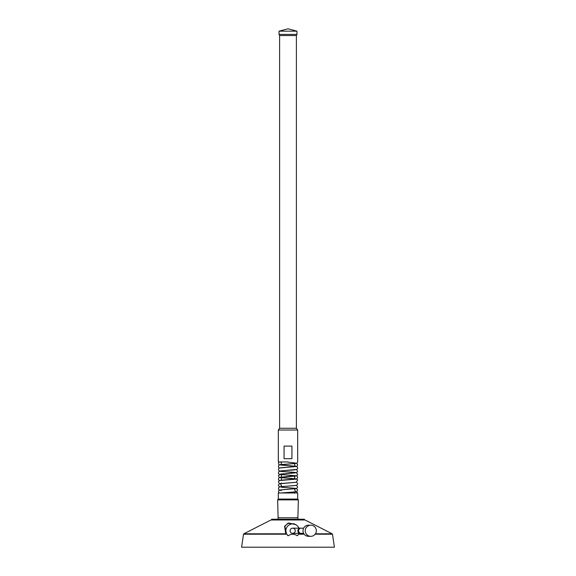 <?xml version="1.0" encoding="UTF-8"?>
<svg xmlns="http://www.w3.org/2000/svg" width="576" height="576" viewBox="0 0 576 576"><rect width="100%" height="100%" fill="white"/><g stroke="black" fill="none" stroke-linecap="round" stroke-linejoin="round"><path stroke-width="0.86" d="M295.459 463.046L288.014 462.125M295.099 492.034L287.878 492.473L287.863 492.998M297.893 517.781L278.107 517.781L297.893 517.781L298.346 499.874L277.654 499.874L278.316 499.082L297.684 499.082L297.684 492.998L278.316 492.998L278.316 499.082M278.107 517.781L277.654 499.874M288 458.698L291.938 458.698L291.938 446.119L284.062 446.119L284.062 458.698L288 458.698M279.605 428.27L279.605 35.539L296.395 35.539L296.395 428.27L279.605 428.27L278.316 430.02L278.316 461.959L288 461.959M278.316 430.02L297.684 430.02L297.684 461.959M288 31.162L296.957 31.162L288 28.8L279.043 31.162L288 31.162M279.605 35.539L279.043 34.423L296.957 34.423L296.957 31.162M304.358 519.984L304.358 519.235L271.642 519.235L271.642 519.984M315.425 533.808L332.194 533.808L305.035 519.984L270.965 519.984L243.806 533.808L285.732 533.808L284.558 526.313L288.518 522.958L295.69 524.621M299.542 533.34L299.513 534.204L298.757 533.758M298.958 533.34A6.833 6.79 90 0 1 297.281 535.781C294.221 533.714 291.161 533.722 288.108 535.81L286.488 533.758L285.718 534.204L243.526 534.204L241.574 547.2L334.426 547.2L332.474 534.204L315.144 534.204M294.43 523.908L287.676 523.339L284.839 526.471L286.488 533.758M298.958 528.17A6.833 6.79 90 0 0 287.165 526.759A6.833 6.79 90 0 0 288.108 535.81M295.243 530.755A2.585 2.57 90 0 0 292.673 528.17A2.585 2.57 90 0 0 290.102 530.755A2.585 2.57 90 0 0 292.673 533.34A2.585 2.57 90 0 0 295.243 530.755M299.059 532.915L299.441 533.808L303.912 533.808M285.718 534.204L286.042 532.915M316.332 530.755A5.573 5.537 90 0 0 310.795 525.182A5.573 5.537 90 0 0 305.251 530.755A5.573 5.537 90 0 0 310.795 536.328A5.573 5.537 90 0 0 316.332 530.755M310.795 525.182L308.542 525.182A5.573 5.537 90 0 0 303.005 530.755A5.573 5.537 90 0 0 308.542 536.328L310.795 536.328M303.638 533.34L301.14 533.34A2.585 2.57 -90 0 1 298.57 530.755A2.585 2.57 -90 0 1 301.14 528.17L303.638 528.17M300.787 533.318A2.585 2.57 -90 0 1 300.434 533.34L292.673 533.34A2.585 2.57 -90 0 1 290.102 530.755A2.585 2.57 -90 0 1 292.673 528.17L300.434 528.17A2.585 2.57 -90 0 1 300.787 528.192M300.434 533.34A2.585 2.57 -90 0 1 297.864 530.755A2.585 2.57 -90 0 1 300.434 528.17M304.193 534.204L299.513 534.204M279.022 461.959L278.467 463.759C278.899 464.818 278.518 464.998 287.539 465.566L295.459 466.222C294.343 465.106 294.343 464.184 295.438 463.442L279.302 464.947C278.266 465.862 278.143 466.74 278.935 467.582L279.619 467.971M296.431 463.234L297.576 464.364L297.382 465.689C297.425 466.106 296.489 466.445 294.566 466.704L280.584 467.784M280.598 464.99L296.806 466.56C297.907 467.698 297.9 468.648 296.791 469.397L280.598 470.945M295.488 466.56L279.482 468.022C277.978 469.037 278.064 470.088 279.734 471.175C280.102 471.593 292.932 472.061 295.43 472.522M282.787 473.846L280.562 474.106M296.41 472.716L297.655 474.322L297.029 475.567L280.678 477.23C281.75 476.05 281.714 475.135 280.562 474.48L280.57 474.48M295.416 469.742C294.322 470.117 281.254 470.57 279.641 471.11L278.525 472.061L278.438 473.09C278.33 473.976 279.626 474.502 282.326 474.682L295.474 475.682M295.517 472.874L280.778 474.048L278.453 475.567L279.007 477.108L280.073 477.569L295.445 478.836M296.46 475.87L297.432 476.654L297.562 477.922L296.618 478.944L280.987 480.175C281.642 478.742 281.498 477.893 280.562 477.626L294.12 478.67C296.705 479.038 297.857 479.563 297.576 480.24L296.158 482.263L280.548 483.595L281.304 482.998M295.502 479.203L279.994 480.492L278.82 481.104L278.41 482.062L279.648 483.761M296.424 482.184L297.583 483.242L297.547 484.373L296.41 485.359L280.577 486.742L281.477 485.69L280.555 483.948M295.495 485.518L280.728 486.691L279.13 487.152L278.431 488.146L278.726 489.478L279.626 490.082M295.445 491.472L294.653 489.463L295.481 488.686L283.097 489.636L279.007 490.421L278.446 491.371L279.122 492.998M296.41 488.506L297.648 490.046L297.13 491.27L295.546 491.846L280.865 492.998M297.626 492.998L296.446 491.659M280.584 490.262L281.218 490.716M280.555 461.837C281.693 462.866 281.678 463.802 280.519 464.638L295.474 463.428C296.885 463.154 297.605 462.622 297.619 461.822M281.866 473.947L296.842 472.507L297.612 471.29L296.431 469.555M295.193 478.714C294.314 477.461 294.394 476.568 295.445 476.057L279.418 477.518L278.489 478.426L278.539 479.743L279.576 480.607M280.476 489.917L296.05 488.606L297.36 487.786L297.612 486.878L296.431 485.352M295.445 482.364L279.634 483.768L278.618 484.553L278.438 485.662L279.59 486.922M281.254 487.21L295.466 488.318M297.684 499.082L298.346 499.874M279.043 34.423L279.043 31.162M296.395 35.539L296.957 34.423M296.395 428.27L297.684 430.02M278.114 518.047L278.114 519.235M297.886 518.047L297.886 519.235M296.014 524.808L294.415 523.901M332.474 534.204L332.194 533.808M243.526 534.204L243.806 533.808"/></g></svg>
